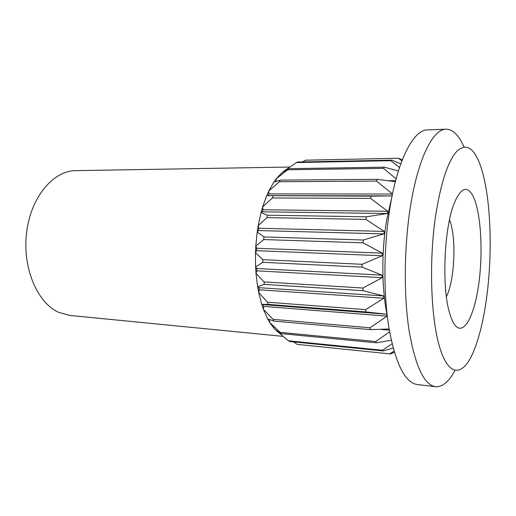 <?xml version="1.0" encoding="UTF-8"?>
<svg xmlns="http://www.w3.org/2000/svg" width="516" height="516" viewBox="0 0 516 516"><rect width="100%" height="100%" fill="white"/><g stroke="black" fill="none" stroke-linecap="round" stroke-linejoin="round"><path stroke-width="0.77" d="M487.078 294.023C483.905 319.43 478.932 339.644 472.166 354.666C462.097 376.351 448.662 376.712 439.748 347.513C430.815 318.578 428.777 261.077 435.71 214.998C441.083 181.729 448.281 160.334 457.299 150.795C466.135 143.267 473.669 147.711 479.893 164.127C490.387 192.017 492.954 247.474 487.078 294.023M455.293 325.519C453.222 323.035 451.377 319.056 449.758 313.586C441.561 288.134 444.005 227.962 454.235 203.259C460.788 187.798 466.974 185.244 472.791 195.603C480.686 210.683 483.221 249.325 479.061 281.691C475.01 314.147 464.374 336.193 455.293 325.519M454.925 370.469C448.888 381.763 442.431 387.187 435.549 386.736C424.081 384.93 415.238 366.057 409.014 330.124C403.622 294.797 404.112 246.332 410.433 206.671C418.031 158.199 433.079 128.955 445.998 129.194C452.893 129.303 458.892 135.231 463.994 146.983M435.549 386.736L417.18 384.53C405.054 382.64 395.662 363.928 389.006 328.389C383.227 293.469 383.607 245.635 390.167 206.484C398.042 158.638 413.845 129.703 427.506 129.903L445.998 129.194M387.135 314.973C381.64 289.154 381.369 251.137 386.639 220.313L391.934 196.802M401.925 160.786L398.281 158.231L402.267 159.902M391.728 160.141L390.857 160.695L296.545 162.559L297.597 162.03L391.728 160.141L400.803 163.791M399.507 167.545L390.857 160.695M276.008 181.445L276.279 178.73L281.865 172.763L288.65 168.687L384.317 167.184L398.384 171.009M384.317 167.184L383.465 168.345L396.114 178.826M377.319 179.336L376.551 181.071L392.489 194.042L268.842 193.887L268.823 190.978L273.815 182.161L280.298 180.116L377.319 179.336L395.346 181.716M267.494 215.211L266.972 217.649L258.187 225.666L261.031 212.579L267.494 215.211L366.399 216.797L387.252 213.527L387.735 211.289L262.979 209.754L262.644 206.916L266.714 195.648L371.204 196.157L391.889 195.899L392.457 194.222M371.204 196.157L370.565 198.389L387.735 211.289M366.399 216.797L365.941 219.397L384.259 231.407L258.826 228.253L258.194 225.698L257.207 231.981L258.464 230.549L258.826 228.253M263.979 236.934L263.721 239.559L255.775 246.093L257.194 232L263.979 236.934L363.277 240.011L383.943 233.903L384.259 231.407M363.277 240.011L363.032 242.823L382.337 253.169L256.684 248.267L255.788 246.119L255.485 252.666L262.792 259.664L362.071 264.302L382.221 255.768L382.337 253.169M362.071 264.302L362.064 267.127L382.111 275.157L256.716 268.507L255.588 266.901L255.472 252.692L256.575 250.653L256.684 248.267M273.08 319.34L273.841 321.087L267.546 318.746L263.392 309.29L273.08 319.34L370.004 327.795L387.084 316.127L386.632 314.199L263.07 304.601L261.715 304.356L258.71 292.591L267.546 302.208L365.599 309.639L383.865 298.235L383.588 295.932L258.903 287.683L257.626 286.735L255.994 273.332L264.024 281.904L362.877 288.031L382.195 277.685L382.111 275.157M362.877 288.031L363.096 290.689L383.588 295.932M365.599 309.639L366.031 311.954L386.632 314.199M370.004 327.795L370.617 329.64L389.103 328.976M280.201 332.388L281.117 333.613L274.699 329.195L269.687 322.5L280.201 332.388L375.758 341.528L389.593 331.827M375.758 341.528L376.493 342.817L391.27 340.257M274.783 329.253L288.412 340.792L382.433 350.274L392.083 343.779M382.433 350.274L383.253 350.957L393.147 347.997M293.475 341.869L297.197 344.365L389.606 353.853L394.043 351.202M389.606 353.853L390.457 353.937L394.372 352.331M302.382 161.934L305.575 160.199L398.281 158.231M284.419 171.189L284.522 170.706L296.545 162.559M288.65 168.687L287.638 169.777L383.465 168.345M395.617 180.677L388.019 180.735M287.638 169.777L276.279 178.73M280.298 180.116L279.382 181.742L376.551 181.071M279.382 181.742L268.823 190.978M391.889 195.899L268.075 195.583L268.842 193.887M266.714 195.648L268.075 195.583M273.074 195.893L272.332 197.983L370.565 198.389M272.332 197.983L262.644 206.916M387.252 213.527L262.392 211.812L262.979 209.754M261.031 212.579L262.392 211.812M266.972 217.649L365.941 219.397M383.943 233.903L258.464 230.549M263.721 239.559L363.032 242.823M382.221 255.768L256.575 250.653M262.792 259.664L262.812 262.309L362.064 267.127M262.812 262.309L255.588 266.901M382.195 277.685L256.865 270.842L256.716 268.507M255.994 273.332L256.865 270.842M264.024 281.904L264.321 284.393L363.096 290.689M264.321 284.393L257.626 286.735M383.865 298.235L259.296 289.805L258.903 287.683M258.71 292.591L259.296 289.805M267.546 302.208L268.094 304.388L366.031 311.954M268.094 304.388L261.715 304.356M387.084 316.127L263.676 306.394L263.07 304.601M263.392 309.29L263.676 306.394M273.841 321.087L370.617 329.64M389.303 330.156L379.802 329.324M270.074 319.707L269.584 319.527M269.687 322.5L269.668 319.675M281.117 333.613L376.493 342.817M277.156 331.569L277.073 330.872M288.412 340.792L289.418 341.463L383.253 350.957M297.197 344.365L389.999 353.899M267.572 318.759L269.687 322.468M261.735 304.356L263.392 309.258M257.639 286.741L258.716 292.559M255.601 266.92L256.007 273.299M262.65 206.948L261.051 212.573M268.823 191.017L266.727 195.648M276.273 178.762L273.841 182.154M284.516 170.738L281.981 172.692M282.916 336.355L69.776 315.424L58.547 312.296C37.107 302.724 22.085 267.34 26.651 232.065C31.037 196.757 53.516 170.602 75.646 170.648L289.85 167.049M449.52 219.81C456.596 236.921 454.841 280.22 446.405 296.706M276.75 178.13L278.472 176.962M270.823 324.254L275.383 327.918"/></g></svg>

